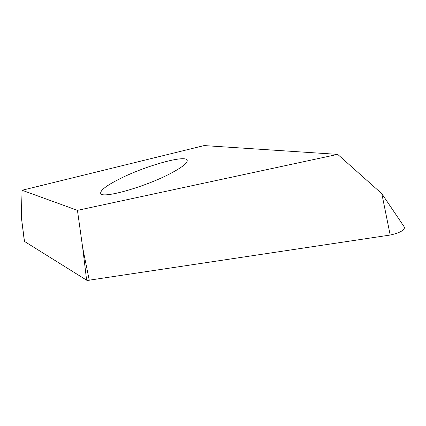 <?xml version="1.0" encoding="UTF-8"?>
<svg xmlns="http://www.w3.org/2000/svg" width="426" height="426" viewBox="0 0 426 426"><rect width="100%" height="100%" fill="white"/><g stroke="black" fill="none" stroke-linecap="round" stroke-linejoin="round"><path stroke-width="0.64" d="M24.479 241.43L86.622 280.18L87.634 280.42L390.2 235.04C399.402 233.011 404.194 230.461 404.567 227.383L404.482 227.25C404.439 230.322 399.679 232.921 390.2 235.04L87.634 280.42L86.622 280.18L24.479 241.43L21.3 216.749L24.357 241.254M77.447 210.353L22.088 190.257L204.145 145.575L337.696 154.382L77.447 210.353L82.687 247.687L89.268 280.308M337.696 154.382L381.813 193.67L404.567 227.383M170.757 173.355C182.216 167.274 187.696 162.94 187.19 160.352C186.125 154.287 144.393 166.124 118.923 179.25C106.479 185.603 100.398 190.257 100.685 193.212C100.664 199.443 144.771 187.211 170.757 173.355M22.088 190.257L21.3 216.749M86.622 280.18L82.687 247.687M390.2 235.04L381.813 193.67"/></g></svg>
